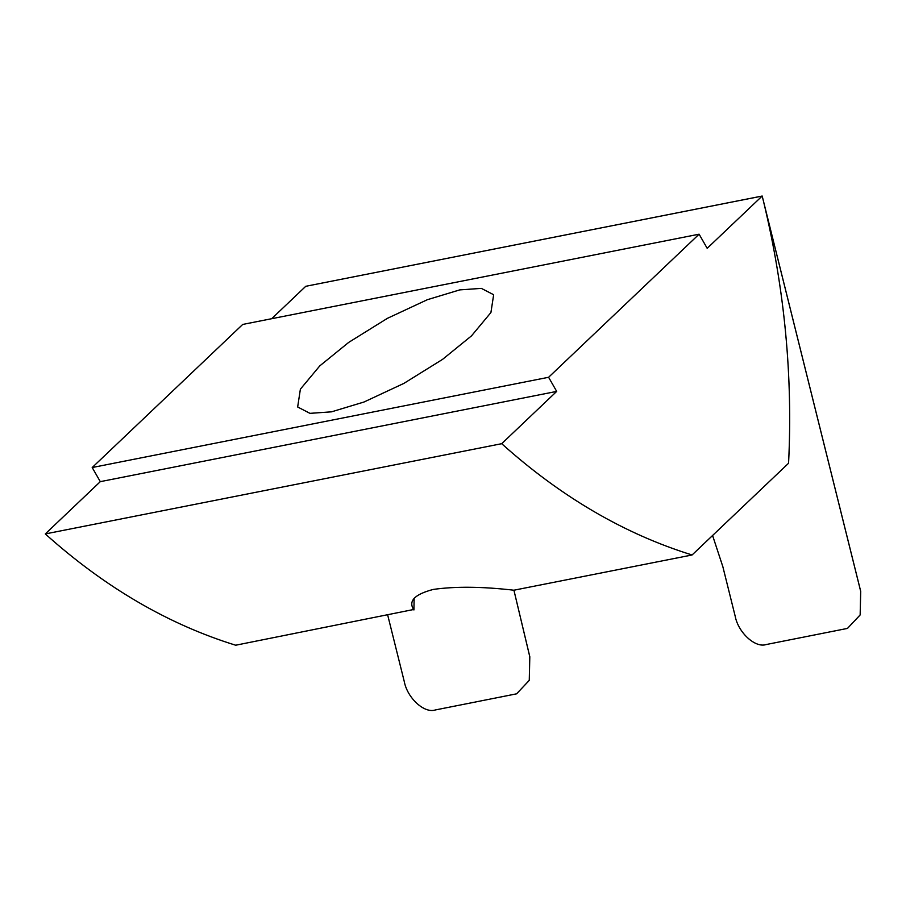<?xml version="1.0" encoding="UTF-8"?>
<svg xmlns="http://www.w3.org/2000/svg" width="906" height="906" viewBox="0 0 906 906"><rect width="100%" height="100%" fill="white"/><g stroke="black" fill="none" stroke-linecap="round" stroke-linejoin="round"><path stroke-width="1.36" d="M387.723 615.151L404.269 681.538C407.315 698.039 424.382 713.668 435.299 709.964L516.59 693.826L529.263 680.361L529.784 656.725L513.917 590.202L529.806 656.714L529.297 680.349L516.624 693.815M712.58 535.491L722.852 566.703L735.162 616.114C738.209 632.615 755.276 648.243 766.193 644.54L847.484 628.402L860.156 614.925L860.677 591.301L763.803 202.627C784.619 289.41 792.875 376.273 788.571 463.249L692.093 554.97C624.596 534.076 561.131 496.986 501.698 443.691L556.692 391.403L548.606 377.281L699.104 234.19L707.19 248.312L762.161 196.058L305.764 286.296L762.184 196.036L860.7 591.29L860.179 614.925L847.484 628.402M305.786 286.273L271.675 318.708M699.104 234.19L242.706 324.439L92.197 467.53L100.294 481.652L45.3 533.928C104.722 587.235 168.188 624.325 235.685 645.219L413.634 609.5M331.528 411.834L309.954 413.351L297.655 406.987L300.384 389.172L319.807 365.854L348.742 342.366L387.372 318.357L427.36 299.693L459.784 289.886L481.358 288.38L493.657 294.733L490.916 312.547L471.494 335.866L442.57 359.365L403.94 383.363L363.952 402.026L331.528 411.834M414.121 598.39L413.917 609.976C407.972 601.233 414.404 594.381 433.238 589.432C455.31 586.295 482.185 586.556 513.861 590.214L692.093 554.97M100.294 481.652L556.692 391.403M92.197 467.53L548.606 377.281M45.3 533.928L501.698 443.691"/></g></svg>
